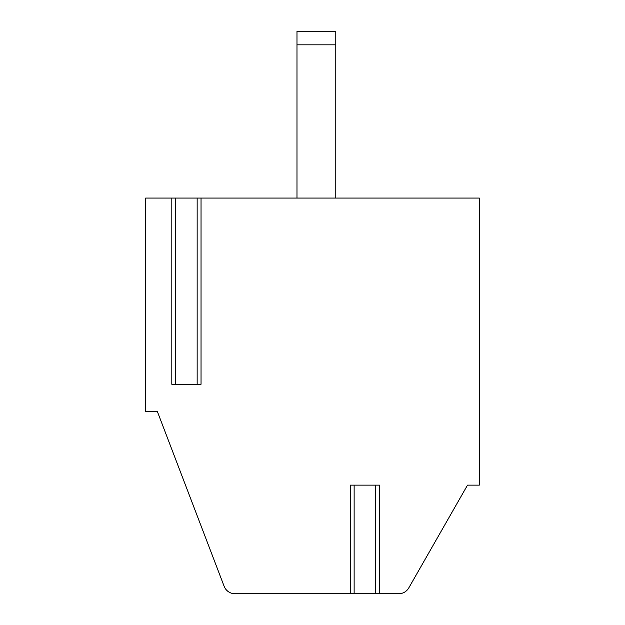 <?xml version="1.0" encoding="UTF-8"?>
<svg xmlns="http://www.w3.org/2000/svg" width="625" height="625" viewBox="0 0 625 625"><rect width="100%" height="100%" fill="white"/><g stroke="black" fill="none" stroke-linecap="round" stroke-linejoin="round"><path stroke-width="0.94" d="M350.25 593.75L235 593.75A11.641 11.641 0 0 1 224.125 586.266L157.328 411.422L145.688 411.422L145.688 198.062L171.805 198.062L171.805 384.266L201.039 384.266L201.039 198.062L479.312 198.062L479.312 485.133L467.516 485.133L408.789 587.891A11.641 11.641 0 0 1 398.68 593.75L379.484 593.75L379.484 485.133L350.25 485.133L350.25 593.75L379.484 593.75M175.688 198.062L197.156 198.062L197.156 384.266L175.688 384.266L175.688 198.062L171.805 198.062M201.039 198.062L197.156 198.062M354.133 593.75L354.133 485.133L375.609 485.133L375.609 593.75M335.773 44.828L296.984 44.828L296.984 31.25L335.773 31.25L335.773 198.062M296.984 44.828L296.984 198.062"/></g></svg>
